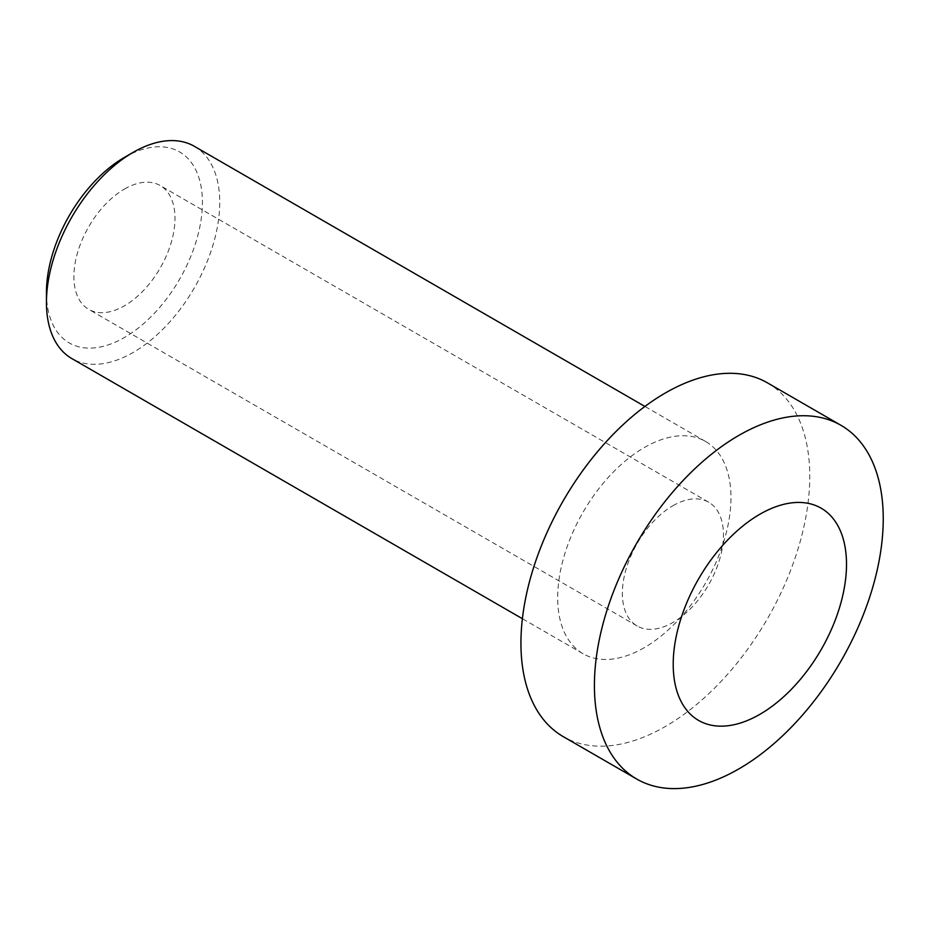 <?xml version="1.0" encoding="UTF-8"?>
<svg xmlns="http://www.w3.org/2000/svg" width="929" height="929" viewBox="0 0 929 929"><rect width="100%" height="100%" fill="white"/><g stroke="black" fill="none" stroke-linecap="round" stroke-linejoin="round"><path stroke-width="0.7" stroke-dasharray="4.64 3.48" d="M124.428 189.086A71.487 41.271 -60 0 1 160.171 185.545A71.487 41.271 -60 0 1 171.133 242.817A71.487 41.271 -60 0 1 124.428 305.815A71.487 41.271 -60 0 1 88.696 309.345A71.487 41.271 -60 0 1 77.734 252.073A71.487 41.271 -60 0 1 124.428 189.086M672.91 505.736A71.487 41.271 -60 0 1 708.653 502.194A71.487 41.271 -60 0 1 719.603 559.479A71.487 41.271 -60 0 1 672.91 622.465A71.487 41.271 -60 0 1 637.166 626.007A71.487 41.271 -60 0 1 626.216 568.734A71.487 41.271 -60 0 1 672.91 505.736M124.428 157.396A110.284 63.671 -60 0 1 202.417 202.417A110.284 63.671 -60 0 1 124.428 337.494A110.284 63.671 -60 0 1 46.45 292.472M194.37 146.329A122.535 70.743 -60 0 1 213.147 244.513A122.535 70.743 -60 0 1 133.102 352.497A122.535 70.743 -60 0 1 71.835 358.571M644.32 647.652A122.535 70.743 -60 0 1 583.052 653.726A122.535 70.743 -60 0 1 564.275 555.53A122.535 70.743 -60 0 1 644.32 447.546A122.535 70.743 -60 0 1 705.599 441.484A122.535 70.743 -60 0 1 724.376 539.668A122.535 70.743 -60 0 1 644.32 647.652M767.47 382.864A204.229 117.913 -60 0 1 798.766 546.519A204.229 117.913 -60 0 1 665.35 726.501A204.229 117.913 -60 0 1 563.229 736.616M708.653 502.194L160.171 185.545M583.052 653.726L522.388 618.702M705.599 441.484L644.923 406.449M637.166 626.007L88.696 309.345"/><path stroke-width="1.39" d="M522.388 618.702L71.835 358.571A122.535 70.743 -60 0 1 46.45 302.471L46.45 292.472A110.284 63.671 -60 0 1 124.428 157.396L133.102 152.391A122.535 70.743 -60 0 1 194.37 146.329L644.923 406.449M46.45 302.471A122.535 70.743 -60 0 1 133.102 152.391L124.428 157.396M636.713 779.036L563.229 736.616A204.229 117.913 -60 0 1 531.934 572.961A204.229 117.913 -60 0 1 665.35 392.979A204.229 117.913 -60 0 1 767.47 382.864L840.942 425.296A204.229 117.913 -60 0 1 872.25 588.951A204.229 117.913 -60 0 1 738.834 768.922A204.229 117.913 -60 0 1 636.713 779.036A204.229 117.913 -60 0 1 605.406 615.381A204.229 117.913 -60 0 1 738.834 435.411A204.229 117.913 -60 0 1 840.942 425.296M759.852 714.355A122.535 70.743 -60 0 1 673.211 664.328A122.535 70.743 -60 0 1 759.852 514.248A122.535 70.743 -60 0 1 846.505 564.275A122.535 70.743 -60 0 1 759.852 714.355"/></g></svg>
